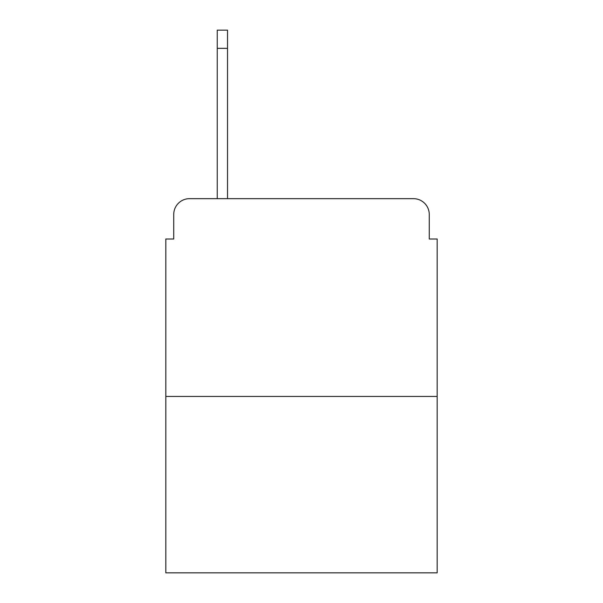 <?xml version="1.0" encoding="UTF-8"?>
<svg xmlns="http://www.w3.org/2000/svg" width="603" height="603" viewBox="0 0 603 603"><rect width="100%" height="100%" fill="white"/><g stroke="black" fill="none" stroke-linecap="round" stroke-linejoin="round"><path stroke-width="0.9" d="M173.739 214.48L173.739 238.999L173.739 214.48A15.821 15.821 0 0 1 189.561 198.658L217.246 198.658L217.246 30.15L227.535 30.15L227.535 198.658L239.79 198.658M437.175 396.435L165.825 396.435L165.825 572.85L437.175 572.85L437.175 238.999L429.261 238.999L429.261 214.48A15.821 15.821 0 0 0 413.439 198.658L189.561 198.658M165.825 396.435L165.825 238.999L173.739 238.999M363.21 198.658L413.439 198.658M429.261 238.999L429.261 214.48M217.246 48.346L227.535 48.346"/></g></svg>
